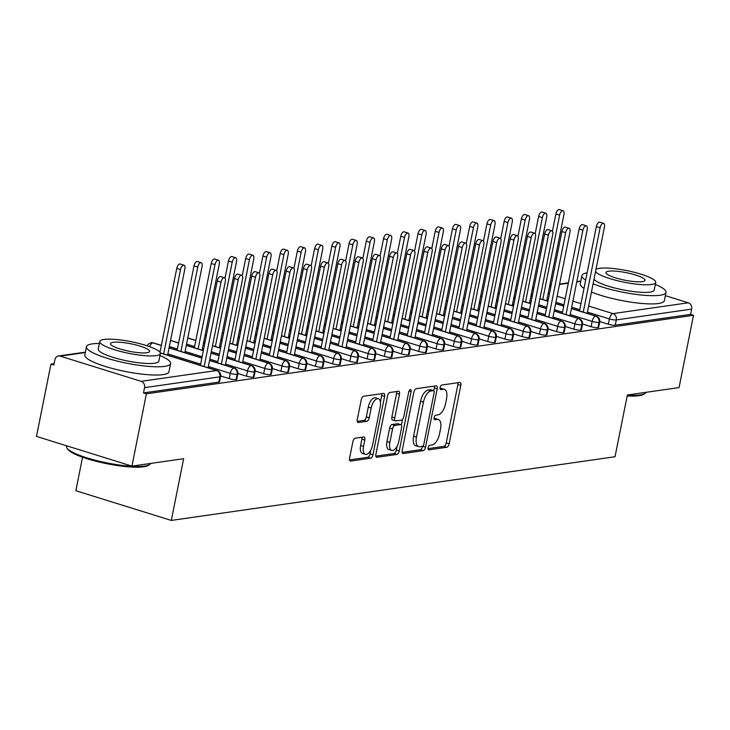 <?xml version="1.0" encoding="UTF-8"?>
<svg xmlns="http://www.w3.org/2000/svg" width="730" height="730" viewBox="0 0 730 730"><rect width="100%" height="100%" fill="white"/><g stroke="black" fill="none" stroke-linecap="round" stroke-linejoin="round"><path stroke-width="1.09" d="M428.099 447.745A2.354 1.104 107.3 0 0 428.583 449.826A2.354 1.104 107.3 0 0 428.829 449.844L446.806 447.262A3.367 1.579 107.3 0 0 449.142 443.776L460.794 385.458A3.367 1.579 107.3 0 0 460.11 382.483A3.367 1.579 107.3 0 0 459.754 382.456L441.778 385.038A2.354 1.104 107.3 0 0 440.144 387.475A2.354 1.104 107.3 0 0 440.628 389.555A2.354 1.104 107.3 0 0 440.874 389.574L443.201 389.236A10.777 5.055 107.3 0 1 444.333 389.318A10.777 5.055 107.3 0 1 446.541 398.826L445.574 403.69A10.777 5.055 107.3 0 1 438.082 414.841L435.764 415.169A2.354 1.104 107.3 0 0 434.122 417.606A2.354 1.104 107.3 0 0 434.605 419.686A2.354 1.104 107.3 0 0 434.852 419.704L437.179 419.376A10.777 5.055 107.3 0 1 438.31 419.458A10.777 5.055 107.3 0 1 440.518 428.966L439.551 433.83A10.777 5.055 107.3 0 1 432.069 444.971L429.742 445.309A2.354 1.104 107.3 0 0 428.099 447.745M355.209 438.219A3.367 1.579 107.3 0 0 352.873 441.705L349.606 458.066A3.367 1.579 107.3 0 0 350.291 461.041A3.367 1.579 107.3 0 0 350.646 461.068L370.603 458.203A3.367 1.579 107.3 0 0 372.948 454.717L384.601 396.39A3.367 1.579 107.3 0 0 383.907 393.424A3.367 1.579 107.3 0 0 383.551 393.397L363.595 396.262A3.367 1.579 107.3 0 0 361.259 399.748L357.308 419.513A3.367 1.579 107.3 0 0 358.001 422.478A3.367 1.579 107.3 0 0 358.348 422.506L366.889 421.283A3.367 1.579 107.3 0 0 369.234 417.797L371.187 407.997A9.006 4.225 107.3 0 1 378.395 398.744A9.006 4.225 107.3 0 1 380.239 406.701L372.565 445.09A9.006 4.225 107.3 0 1 365.365 454.343A9.006 4.225 107.3 0 1 363.522 446.395L364.799 439.989A3.367 1.579 107.3 0 0 364.106 437.024A3.367 1.579 107.3 0 0 363.75 436.996L355.209 438.219M693.5 315.287L146.383 393.826L131.938 466.123L183.641 458.695L171.304 520.426L615.025 456.734L627.362 395.003L679.055 387.575L693.5 315.287L690.607 314.384L691.666 309.1L616.321 319.913L615.262 325.197L690.607 314.384M402.203 450.519A3.367 1.579 107.3 0 0 402.896 453.485A3.367 1.579 107.3 0 0 403.252 453.512L423.208 450.647A3.367 1.579 107.3 0 0 425.544 447.171L437.206 388.844A3.367 1.579 107.3 0 0 436.513 385.869A3.367 1.579 107.3 0 0 436.157 385.841L416.2 388.707A3.367 1.579 107.3 0 0 413.864 392.192L402.203 450.519M396.91 454.425L376.945 457.29A3.367 1.579 107.3 0 1 376.598 457.263A3.367 1.579 107.3 0 1 375.904 454.297L387.557 395.97A3.367 1.579 107.3 0 1 389.902 392.484L398.443 391.262A3.367 1.579 107.3 0 1 398.79 391.28A3.367 1.579 107.3 0 1 399.483 394.255L394.757 417.907A3.367 1.579 107.3 0 0 395.45 420.882A3.367 1.579 107.3 0 0 395.797 420.909L401.463 420.097A3.367 1.579 107.3 0 0 403.809 416.611L408.727 391.983A2.354 1.104 107.3 0 1 410.616 389.565A2.354 1.104 107.3 0 1 411.09 391.645L399.246 450.939A3.367 1.579 107.3 0 1 396.91 454.425L394.017 453.522L375.84 456.131M82.554 457.217L75.856 490.724L171.304 520.426M665.358 295.65L688.317 302.795A5.146 4.435 81.8 0 1 691.666 309.1M146.383 393.826L143.5 392.923L144.549 387.648A5.146 4.435 -98.2 0 0 141.2 381.343L60.225 356.13A5.146 4.435 -98.2 0 0 58.5 355.994A5.146 4.435 -98.2 0 0 54.896 359.735L53.837 365.018L50.945 364.115L54.111 363.659M131.938 466.123L36.5 436.412L50.945 364.115M143.5 392.923L218.845 382.109L219.894 376.826L144.549 387.648M141.2 381.343L216.545 370.53A5.146 4.435 -98.2 0 1 219.894 376.826A5.146 0.995 -168.7 0 0 220.606 376.488L219.547 381.763A5.146 0.995 -168.7 0 1 218.845 382.109M615.262 325.197A5.146 0.995 -168.7 0 1 608.336 324.22L599.786 321.556M236.073 379.637L237.131 374.353A5.146 0.995 -168.7 0 0 237.834 374.015L236.785 379.29A5.146 0.995 -168.7 0 1 236.073 379.637A5.146 0.995 -168.7 0 1 229.238 378.642L220.679 375.977M253.31 377.164L254.359 371.88A5.146 0.995 -168.7 0 0 255.071 371.534L254.013 376.817A5.146 0.995 -168.7 0 1 253.31 377.164A5.146 0.995 -168.7 0 1 246.475 376.169L237.916 373.505M270.538 374.691L271.596 369.407A5.146 0.995 -168.7 0 0 272.299 369.061L271.25 374.344A5.146 0.995 -168.7 0 1 270.538 374.691A5.146 0.995 -168.7 0 1 263.703 373.696L255.144 371.032M287.766 372.218L288.825 366.935A5.146 0.995 -168.7 0 0 289.536 366.588L288.478 371.871A5.146 0.995 -168.7 0 1 287.766 372.218A5.146 0.995 -168.7 0 1 280.931 371.223L272.372 368.559M305.003 369.736L306.052 364.462A5.146 0.995 -168.7 0 0 306.764 364.115L305.706 369.398A5.146 0.995 -168.7 0 1 305.003 369.736A5.146 0.995 -168.7 0 1 298.168 368.75L289.609 366.086M322.231 367.263L323.29 361.989A5.146 0.995 -168.7 0 0 323.992 361.642L322.943 366.925A5.146 0.995 -168.7 0 1 322.231 367.263A5.146 0.995 -168.7 0 1 315.397 366.277L306.837 363.613M339.468 364.79L340.518 359.507A5.146 0.995 -168.7 0 0 341.229 359.169L340.171 364.452A5.146 0.995 -168.7 0 1 339.468 364.79A5.146 0.995 -168.7 0 1 332.634 363.805L324.074 361.14M356.696 362.317L357.755 357.034A5.146 0.995 -168.7 0 0 358.457 356.696L357.408 361.98A5.146 0.995 -168.7 0 1 356.696 362.317A5.146 0.995 -168.7 0 1 349.862 361.332L341.302 358.667M373.924 359.844L374.983 354.561A5.146 0.995 -168.7 0 0 375.695 354.223L374.636 359.507A5.146 0.995 -168.7 0 1 373.924 359.844A5.146 0.995 -168.7 0 1 367.099 358.85L358.54 356.185M391.161 357.371L392.22 352.088A5.146 0.995 -168.7 0 0 392.923 351.75L391.873 357.025A5.146 0.995 -168.7 0 1 391.161 357.371A5.146 0.995 -168.7 0 1 384.327 356.377L375.767 353.712M408.389 354.899L409.448 349.615A5.146 0.995 -168.7 0 0 410.16 349.278L409.101 354.552A5.146 0.995 -168.7 0 1 408.389 354.899A5.146 0.995 -168.7 0 1 401.555 353.904L392.995 351.24M425.626 352.426L426.676 347.142A5.146 0.995 -168.7 0 0 427.388 346.796L426.329 352.079A5.146 0.995 -168.7 0 1 425.626 352.426A5.146 0.995 -168.7 0 1 418.792 351.431L410.233 348.767M442.854 349.953L443.913 344.67A5.146 0.995 -168.7 0 0 444.616 344.323L443.566 349.606A5.146 0.995 -168.7 0 1 442.854 349.953A5.146 0.995 -168.7 0 1 436.02 348.958L427.461 346.294M460.092 347.48L461.141 342.197A5.146 0.995 -168.7 0 0 461.853 341.85L460.794 347.133A5.146 0.995 -168.7 0 1 460.092 347.48A5.146 0.995 -168.7 0 1 453.257 346.485L444.698 343.821M477.32 344.998L478.378 339.724A5.146 0.995 -168.7 0 0 479.081 339.377L478.031 344.66A5.146 0.995 -168.7 0 1 477.32 344.998A5.146 0.995 -168.7 0 1 470.485 344.012L461.926 341.348M494.548 342.525L495.606 337.251A5.146 0.995 -168.7 0 0 496.318 336.904L495.259 342.188A5.146 0.995 -168.7 0 1 494.548 342.525A5.146 0.995 -168.7 0 1 487.713 341.54L479.163 338.875M511.785 340.052L512.843 334.769A5.146 0.995 -168.7 0 0 513.546 334.431L512.487 339.715A5.146 0.995 -168.7 0 1 511.785 340.052A5.146 0.995 -168.7 0 1 504.95 339.067L496.391 336.402M529.013 337.579L530.071 332.296A5.146 0.995 -168.7 0 0 530.783 331.958L529.724 337.242A5.146 0.995 -168.7 0 1 529.013 337.579A5.146 0.995 -168.7 0 1 522.178 336.594L513.619 333.929M546.25 335.106L547.299 329.823A5.146 0.995 -168.7 0 0 548.011 329.486L546.952 334.769A5.146 0.995 -168.7 0 1 546.25 335.106A5.146 0.995 -168.7 0 1 539.415 334.112L530.856 331.447M563.478 332.634L564.536 327.35A5.146 0.995 -168.7 0 0 565.239 327.013L564.19 332.287A5.146 0.995 -168.7 0 1 563.478 332.634A5.146 0.995 -168.7 0 1 556.643 331.639L548.084 328.974M580.715 330.161L581.764 324.877A5.146 0.995 -168.7 0 0 582.476 324.54L581.418 329.814A5.146 0.995 -168.7 0 1 580.715 330.161A5.146 0.995 -168.7 0 1 573.88 329.166L565.321 326.502M597.943 327.688L599.002 322.404A5.146 0.995 -168.7 0 0 599.704 322.058L598.655 327.341A5.146 0.995 -168.7 0 1 597.943 327.688A5.146 0.995 -168.7 0 1 591.108 326.693L582.549 324.029M591.108 326.693L592.167 321.41A5.146 0.995 -168.7 0 0 599.002 322.404A5.146 4.435 -98.2 0 0 595.653 316.099L571.417 308.562M563.715 306.162L555.658 303.653M547.956 301.253L539.899 298.743M532.197 296.353L530.929 295.951M516.448 291.443L515.17 291.051M573.88 329.166L574.93 323.883A5.146 0.995 -168.7 0 0 581.764 324.877A5.146 4.435 -98.2 0 0 578.415 318.572L554.18 311.035M546.487 308.635L538.43 306.125M530.728 303.726L522.671 301.225M514.969 298.826L513.692 298.424M499.211 293.916L497.933 293.524M556.643 331.639L557.702 326.356A5.146 0.995 -168.7 0 0 564.536 327.35A5.146 4.435 -98.2 0 0 561.188 321.045L536.952 313.508M529.25 311.108L521.193 308.598M513.491 306.208L505.434 303.698M497.741 301.298L496.464 300.897M481.983 296.389L480.705 295.997M539.415 334.112L540.465 328.838A5.146 0.995 -168.7 0 0 547.299 329.823A5.146 4.435 -98.2 0 0 543.95 323.527L519.723 315.98M512.022 313.581L503.965 311.071M496.263 308.68L488.206 306.171M480.504 303.771L479.227 303.379M464.745 298.871L463.468 298.47M522.178 336.594L523.237 331.31A5.146 0.995 -168.7 0 0 530.071 332.296A5.146 4.435 -98.2 0 0 526.722 326L502.486 318.453M494.785 316.053L486.727 313.544M479.035 311.153L470.969 308.644M463.276 306.244L461.999 305.852M447.517 301.344L446.24 300.942M504.95 339.067L506.009 333.783A5.146 0.995 -168.7 0 0 512.843 334.769A5.146 4.435 -98.2 0 0 509.494 328.473L485.258 320.926M477.557 318.526L469.499 316.017M461.798 313.626L453.741 311.117M446.039 308.717L444.762 308.325M430.28 303.817L429.012 303.415M487.713 341.54L488.772 336.256A5.146 0.995 -168.7 0 0 495.606 337.251A5.146 4.435 -98.2 0 0 492.257 330.945L468.021 323.399M460.329 320.999L452.262 318.499M444.57 316.099L436.513 313.59M428.811 311.19L427.534 310.798M413.052 306.29L411.775 305.888M470.485 344.012L471.543 338.729A5.146 0.995 -168.7 0 0 478.378 339.724A5.146 4.435 -98.2 0 0 475.029 333.418L450.793 325.872M443.092 323.481L435.034 320.972M427.333 318.572L419.276 316.063M411.574 313.663L410.306 313.27M395.824 308.763L394.547 308.361M453.257 346.485L454.306 341.202A5.146 0.995 -168.7 0 0 461.141 342.197A5.146 4.435 -98.2 0 0 457.792 335.891L433.556 328.345M425.864 325.954L417.806 323.445M410.105 321.045L402.048 318.535M394.346 316.145L393.068 315.743M378.587 311.236L377.31 310.843M436.02 348.958L437.078 343.675A5.146 0.995 -168.7 0 0 443.913 344.67A5.146 4.435 -98.2 0 0 440.564 338.364L416.328 330.818M408.627 328.427L400.569 325.918M392.868 323.518L384.81 321.008M377.118 318.618L375.84 318.216M361.359 313.708L360.082 313.316M418.792 351.431L419.841 346.148A5.146 0.995 -168.7 0 0 426.676 347.142A5.146 4.435 -98.2 0 0 423.327 340.837L399.1 333.3M391.399 330.9L383.341 328.39M375.64 325.991L367.582 323.481M359.881 321.09L358.603 320.689M344.122 316.181L342.845 315.789M401.555 353.904L402.613 348.621A5.146 0.995 -168.7 0 0 409.448 349.615A5.146 4.435 -98.2 0 0 406.099 343.31L381.863 335.773M374.161 333.373L366.104 330.863M358.412 328.463L350.345 325.963M342.653 323.563L341.375 323.162M326.894 318.654L325.616 318.262M384.327 356.377L385.385 351.103A5.146 0.995 -168.7 0 0 392.22 352.088A5.146 4.435 -98.2 0 0 388.871 345.783L364.635 338.245M356.934 335.846L348.876 333.336M341.175 330.945L333.117 328.436M325.416 326.036L324.138 325.635M309.657 321.127L308.388 320.735M367.099 358.85L368.148 353.576A5.146 0.995 -168.7 0 0 374.983 354.561A5.146 4.435 -98.2 0 0 371.634 348.265L347.398 340.718M339.705 338.318L331.639 335.809M323.947 333.418L315.889 330.909M308.188 328.509L306.91 328.117M292.429 323.609L291.151 323.207M349.862 361.332L350.92 356.048A5.146 0.995 -168.7 0 0 357.755 357.034A5.146 4.435 -98.2 0 0 354.406 350.738L330.17 343.191M322.468 340.791L314.411 338.282M306.709 335.891L298.652 333.382M290.951 330.982L289.682 330.59M275.201 326.082L273.923 325.68M332.634 363.805L333.683 358.521A5.146 0.995 -168.7 0 0 340.518 359.507A5.146 4.435 -98.2 0 0 337.169 353.21L312.933 345.664M305.24 343.264L297.183 340.764M289.481 338.364L281.424 335.855M273.723 333.455L272.445 333.062M257.964 328.555L256.686 328.153M315.397 366.277L316.455 360.994A5.146 0.995 -168.7 0 0 323.29 361.989A5.146 4.435 -98.2 0 0 319.941 355.683L295.705 348.137M288.003 345.746L279.946 343.237M272.244 340.837L264.187 338.328M256.495 335.928L255.217 335.535M240.736 331.028L239.458 330.626M298.168 368.75L299.218 363.467A5.146 0.995 -168.7 0 0 306.052 364.462A5.146 4.435 -98.2 0 0 302.704 358.156L278.477 350.61M270.775 348.219L262.718 345.71M255.016 343.31L246.959 340.8M239.257 338.41L237.98 338.008M223.499 333.5L222.221 333.099M280.931 371.223L281.99 365.94A5.146 0.995 -168.7 0 0 288.825 366.935A5.146 4.435 -98.2 0 0 285.476 360.629L261.24 353.083M253.538 350.692L245.481 348.183M237.788 345.783L229.722 343.273M222.029 340.883L220.752 340.481M206.271 335.973L204.993 335.581M263.703 373.696L264.762 368.413A5.146 0.995 -168.7 0 0 271.596 369.407A5.146 4.435 -98.2 0 0 268.248 363.102L244.012 355.556M236.31 353.165L228.253 350.655M220.551 348.256L212.494 345.746M204.792 343.355L203.515 342.954M195.822 340.563L187.765 338.054M246.475 376.169L247.525 370.886A5.146 0.995 -168.7 0 0 254.359 371.88A5.146 4.435 -98.2 0 0 251.01 365.575L226.775 358.038M219.082 355.638L211.016 353.128M203.323 350.728L186.287 345.427M178.585 343.036L170.528 340.527M161.357 345.509L152.798 342.845A5.146 4.435 -98.2 0 0 151.083 342.698A5.146 4.435 -98.2 0 0 150.827 342.744L148.071 344.341L147.141 345.81M229.238 378.642L230.297 373.358A5.146 0.995 -168.7 0 0 237.131 374.353A5.146 4.435 -98.2 0 0 233.782 368.048L209.546 360.51M201.845 358.111L169.059 347.9M438.31 419.458L435.418 418.555A10.777 5.055 107.3 0 0 434.286 418.473L437.179 419.376M444.333 389.318L441.44 388.415A10.777 5.055 107.3 0 0 440.309 388.342L443.201 389.236M428.017 448.64L443.913 446.358A3.367 1.579 107.3 0 0 446.249 442.882L457.902 384.555A3.367 1.579 107.3 0 0 457.965 382.712M433.757 390.714L434.313 387.94A3.367 1.579 107.3 0 0 434.368 386.097M402.148 452.354L420.316 449.753A3.367 1.579 107.3 0 0 422.652 446.267L422.67 446.194M422.25 446.377A2.354 1.104 107.3 0 0 423.893 443.94L434.122 392.749A2.354 1.104 107.3 0 0 433.638 390.669A2.354 1.104 107.3 0 0 433.392 390.65L430.937 390.997A10.777 5.055 107.3 0 0 423.455 402.148L416.465 437.142A10.777 5.055 107.3 0 0 418.673 446.651A10.777 5.055 107.3 0 0 419.805 446.733L422.25 446.377M430.955 389.893A2.354 1.104 107.3 0 0 430.746 389.765A2.354 1.104 107.3 0 0 430.499 389.747L433.392 390.65M418.673 446.651L415.781 445.756A10.777 5.055 107.3 0 1 413.572 436.239L420.562 401.245A10.777 5.055 107.3 0 1 428.045 390.103L430.499 389.747M392.904 420.005A3.367 1.579 107.3 0 1 392.558 419.978A3.367 1.579 107.3 0 1 391.864 417.012L396.591 393.361A3.367 1.579 107.3 0 0 396.655 391.517M402.458 419.476L401.363 424.997M397.129 446.176L396.353 450.045L399.246 450.939M389.856 442.453A9.006 4.225 107.3 0 0 391.7 450.41A9.006 4.225 107.3 0 0 398.899 441.157L401.6 427.625A3.367 1.579 107.3 0 0 400.916 424.659A3.367 1.579 107.3 0 0 400.56 424.632L394.893 425.444A3.367 1.579 107.3 0 0 392.558 428.93L389.856 442.453L386.964 441.559A9.006 4.225 107.3 0 0 388.807 449.507L391.7 450.41M398.325 423.938A3.367 1.579 107.3 0 0 398.023 423.756A3.367 1.579 107.3 0 0 397.668 423.728L400.56 424.632M386.964 441.559L389.665 428.026A3.367 1.579 107.3 0 1 392.001 424.541L397.668 423.728M394.017 453.522A3.367 1.579 107.3 0 0 396.353 450.045M365.365 454.343L362.472 453.449A9.006 4.225 107.3 0 1 360.629 445.492L361.907 439.095A3.367 1.579 107.3 0 0 361.961 437.252M378.395 398.744L375.503 397.85A9.006 4.225 107.3 0 0 368.294 407.094L371.187 407.997M357.244 421.347L364.005 420.38A3.367 1.579 107.3 0 0 366.341 416.894L368.294 407.094M380.421 401.901L381.708 395.496A3.367 1.579 107.3 0 0 381.772 393.652M349.542 459.909L367.71 457.299A3.367 1.579 107.3 0 0 370.055 453.814L370.794 450.118M559.627 215.14L555.868 213.972A4.289 2.017 -72.7 0 1 559.289 209.574L563.058 210.742A4.289 2.017 107.3 0 0 559.627 215.14L542.764 299.51M546.706 300.733L563.934 214.529A4.289 2.017 107.3 0 0 563.058 210.742M555.868 213.972L552.418 231.209M587.194 313.343L604.422 227.13A4.289 2.017 107.3 0 0 603.546 223.343A4.289 2.017 107.3 0 0 600.115 227.751L596.355 226.574A4.289 2.017 -72.7 0 1 599.786 222.175L603.546 223.343M579.501 310.943L596.355 226.574M583.261 312.112L600.115 227.751M542.39 217.613L538.63 216.445A4.289 2.017 -72.7 0 1 542.061 212.047L545.821 213.215A4.289 2.017 107.3 0 0 542.39 217.613L525.536 301.983M529.478 303.205L546.697 217.002A4.289 2.017 107.3 0 0 545.821 213.215M538.63 216.445L535.19 233.682M525.162 220.095L521.402 218.918A4.289 2.017 -72.7 0 1 524.833 214.52L528.593 215.688A4.289 2.017 107.3 0 0 525.162 220.095L508.299 304.456M512.241 305.688L529.469 219.475A4.289 2.017 107.3 0 0 528.593 215.688M521.402 218.918L517.962 236.155M507.934 222.568L504.165 221.391A4.289 2.017 -72.7 0 1 507.596 216.993L511.356 218.161A4.289 2.017 107.3 0 0 507.934 222.568L491.071 306.928M495.013 308.16L512.241 221.947A4.289 2.017 107.3 0 0 511.356 218.161M504.165 221.391L500.725 238.628M490.697 225.041L486.937 223.873A4.289 2.017 -72.7 0 1 490.368 219.465L494.128 220.633A4.289 2.017 107.3 0 0 490.697 225.041L473.843 309.401M477.776 310.633L495.004 224.42A4.289 2.017 107.3 0 0 494.128 220.633M486.937 223.873L483.497 241.101M569.966 315.816L587.194 229.603A4.289 2.017 107.3 0 0 586.309 225.816A4.289 2.017 107.3 0 0 582.887 230.224L579.127 229.056A4.289 2.017 -72.7 0 1 582.549 224.648L586.309 225.816M562.264 313.416L579.127 229.056M566.024 314.584L582.887 230.224M552.729 318.289L569.957 232.076A4.289 2.017 107.3 0 0 569.081 228.289A4.289 2.017 107.3 0 0 565.65 232.697L561.89 231.529A4.289 2.017 -72.7 0 1 565.321 227.121L569.081 228.289M545.036 315.889L561.89 231.529M548.796 317.057L565.65 232.697M535.501 320.762L552.729 234.549A4.289 2.017 107.3 0 0 551.853 230.762A4.289 2.017 107.3 0 0 548.422 235.17L544.662 234.001A4.289 2.017 -72.7 0 1 548.093 229.594L551.853 230.762M527.799 318.362L544.662 234.001M531.559 319.539L548.422 235.17M518.273 323.235L535.491 237.022A4.289 2.017 107.3 0 0 534.615 233.235A4.289 2.017 107.3 0 0 531.184 237.642L527.425 236.474A4.289 2.017 -72.7 0 1 530.856 232.067L534.615 233.235M510.571 320.835L527.425 236.474M514.331 322.012L531.184 237.642M627.326 395.176A42.878 8.258 11.3 0 0 640.183 394.948A42.878 8.258 11.3 0 0 644.946 393.525L643.769 394.282A41.856 8.057 -168.7 0 1 639.124 395.669A41.856 8.057 -168.7 0 1 627.17 395.934M644.946 393.525A42.878 8.258 11.3 0 0 646.023 392.32M593.098 283.797A42.878 8.258 11.3 0 0 660.112 295.258A42.878 8.258 11.3 0 0 666.006 292.401A42.878 8.258 11.3 0 0 655.358 284.426M591.455 292.046A42.878 8.258 11.3 0 0 658.46 303.507A42.878 8.258 11.3 0 0 664.355 300.66L666.006 292.401M595.534 271.596A30.879 5.949 11.3 0 0 619.724 281.251A30.879 5.949 11.3 0 0 651.498 284.508A30.879 5.949 11.3 0 0 655.75 282.455L654.235 290.047A30.879 5.949 -168.7 0 1 649.983 292.1A30.879 5.949 -168.7 0 1 618.201 288.843A30.879 5.949 -168.7 0 1 594.019 279.188M655.75 282.455A30.879 5.949 11.3 0 0 634.078 272.254A30.879 5.949 11.3 0 0 599.439 268.302A30.879 5.949 11.3 0 0 595.99 269.352M608.701 271.186A19.902 3.833 11.3 0 0 605.964 272.509A19.902 3.833 11.3 0 0 619.925 279.088A19.902 3.833 11.3 0 0 642.245 281.634A19.902 3.833 11.3 0 0 644.982 280.311A19.902 3.833 11.3 0 0 631.012 273.732A19.902 3.833 11.3 0 0 608.701 271.186M587.112 272.856A42.878 8.258 11.3 0 0 581.901 275.602L580.259 283.851A42.878 8.258 11.3 0 0 584.009 288.387M581.901 275.602A42.878 8.258 11.3 0 0 585.652 280.128M149.531 464.645L148.354 465.402A41.856 8.057 -168.7 0 1 143.7 466.789A41.856 8.057 -168.7 0 1 100.694 462.391A41.856 8.057 -168.7 0 1 67.863 449.315L67.069 448.165A42.878 8.258 11.3 0 0 100.703 461.561A42.878 8.258 11.3 0 0 144.768 466.068A42.878 8.258 11.3 0 0 149.531 464.645A42.878 8.258 11.3 0 0 150.608 463.44M99.38 343.456A42.878 8.258 11.3 0 0 92.391 343.866A42.878 8.258 11.3 0 0 86.487 346.723A42.878 8.258 11.3 0 0 116.59 360.903A42.878 8.258 11.3 0 0 164.688 366.378A42.878 8.258 11.3 0 0 170.592 363.531A42.878 8.258 11.3 0 0 159.943 355.556M86.487 346.723L84.835 354.972A42.878 8.258 11.3 0 0 114.938 369.152A42.878 8.258 11.3 0 0 163.046 374.627A42.878 8.258 11.3 0 0 168.94 371.78L170.592 363.531M160.335 353.585L158.811 361.177A30.879 5.949 -168.7 0 1 154.568 363.23A30.879 5.949 -168.7 0 1 119.939 359.279A30.879 5.949 -168.7 0 1 98.258 349.077L99.782 341.485A30.879 5.949 11.3 0 0 121.454 351.687A30.879 5.949 11.3 0 0 156.083 355.638A30.879 5.949 11.3 0 0 160.335 353.585A30.879 5.949 11.3 0 0 138.654 343.374A30.879 5.949 11.3 0 0 104.025 339.432A30.879 5.949 11.3 0 0 99.782 341.485M113.278 342.306A19.902 3.833 11.3 0 0 110.54 343.629A19.902 3.833 11.3 0 0 124.511 350.208A19.902 3.833 11.3 0 0 146.83 352.754A19.902 3.833 11.3 0 0 149.568 351.431A19.902 3.833 11.3 0 0 135.597 344.852A19.902 3.833 11.3 0 0 113.278 342.306M66.685 445.811L66.567 446.413A42.878 8.258 11.3 0 0 67.069 448.165M473.469 227.514L469.709 226.346A4.289 2.017 -72.7 0 1 473.131 221.938L476.891 223.106A4.289 2.017 107.3 0 0 473.469 227.514L456.606 311.883M460.548 313.106L477.776 226.893A4.289 2.017 107.3 0 0 476.891 223.106M469.709 226.346L466.26 243.574M501.036 325.708L518.264 239.495A4.289 2.017 107.3 0 0 517.387 235.717A4.289 2.017 107.3 0 0 513.957 240.115L510.197 238.947A4.289 2.017 -72.7 0 1 513.628 234.54L517.387 235.717M493.334 323.317L510.197 238.947M497.103 324.485L513.957 240.115M456.232 229.986L452.472 228.819A4.289 2.017 -72.7 0 1 455.903 224.411L459.663 225.579A4.289 2.017 107.3 0 0 456.232 229.986L439.378 314.356M443.311 315.579L460.539 229.366A4.289 2.017 107.3 0 0 459.663 225.579M452.472 228.819L449.032 246.046M483.808 328.181L501.036 241.977A4.289 2.017 107.3 0 0 500.15 238.19A4.289 2.017 107.3 0 0 496.728 242.588L492.96 241.42A4.289 2.017 -72.7 0 1 496.391 237.013L500.15 238.19M476.106 325.79L492.96 241.42M479.865 326.958L496.728 242.588M439.004 232.459L435.244 231.291A4.289 2.017 -72.7 0 1 438.666 226.884L442.435 228.061A4.289 2.017 107.3 0 0 439.004 232.459L422.141 316.829M426.083 318.052L443.311 231.839A4.289 2.017 107.3 0 0 442.435 228.061M435.244 231.291L431.795 248.519M466.57 330.654L483.798 244.45A4.289 2.017 107.3 0 0 482.922 240.663A4.289 2.017 107.3 0 0 479.491 245.061L475.732 243.893A4.289 2.017 -72.7 0 1 479.163 239.495L482.922 240.663M458.878 328.263L475.732 243.893M462.637 329.431L479.491 245.061M421.767 234.932L418.007 233.764A4.289 2.017 -72.7 0 1 421.438 229.357L425.198 230.534A4.289 2.017 107.3 0 0 421.767 234.932L404.913 319.302M408.855 320.525L426.074 234.312A4.289 2.017 107.3 0 0 425.198 230.534M418.007 233.764L414.567 251.001M449.342 333.126L466.57 246.923A4.289 2.017 107.3 0 0 465.685 243.136A4.289 2.017 107.3 0 0 462.263 247.534L458.504 246.366A4.289 2.017 -72.7 0 1 461.926 241.968L465.685 243.136M441.641 330.736L458.504 246.366M445.4 331.904L462.263 247.534M404.539 237.405L400.779 236.237A4.289 2.017 -72.7 0 1 404.21 231.83L407.97 233.007A4.289 2.017 107.3 0 0 404.539 237.405L387.676 321.775M391.618 322.998L408.846 236.794A4.289 2.017 107.3 0 0 407.97 233.007M400.779 236.237L397.339 253.474M432.114 335.608L449.333 249.395A4.289 2.017 107.3 0 0 448.457 245.609A4.289 2.017 107.3 0 0 445.026 250.016L441.267 248.839A4.289 2.017 -72.7 0 1 444.698 244.44L448.457 245.609M424.413 333.209L441.267 248.839M428.172 334.376L445.026 250.016M387.311 239.878L383.542 238.71A4.289 2.017 -72.7 0 1 386.973 234.312L390.732 235.48A4.289 2.017 107.3 0 0 387.311 239.878L370.448 324.248M374.39 325.471L391.618 239.267A4.289 2.017 107.3 0 0 390.732 235.48M383.542 238.71L380.102 255.947M414.877 338.081L432.105 251.868A4.289 2.017 107.3 0 0 431.229 248.081A4.289 2.017 107.3 0 0 427.798 252.489L424.039 251.312A4.289 2.017 -72.7 0 1 427.47 246.913L431.229 248.081M407.176 335.681L424.039 251.312M410.935 336.849L427.798 252.489M370.073 242.36L366.314 241.183A4.289 2.017 -72.7 0 1 369.745 236.785L373.505 237.953A4.289 2.017 107.3 0 0 370.073 242.36L353.22 326.721M357.152 327.952L374.38 241.74A4.289 2.017 107.3 0 0 373.505 237.953M366.314 241.183L362.874 258.42M397.649 340.554L414.877 254.341A4.289 2.017 107.3 0 0 413.992 250.554A4.289 2.017 107.3 0 0 410.561 254.962L406.802 253.794A4.289 2.017 -72.7 0 1 410.233 249.386L413.992 250.554M389.948 338.154L406.802 253.794M393.707 339.322L410.561 254.962M352.846 244.833L349.086 243.656A4.289 2.017 -72.7 0 1 352.508 239.257L356.267 240.425A4.289 2.017 107.3 0 0 352.846 244.833L335.982 329.193M339.924 330.425L357.152 244.212A4.289 2.017 107.3 0 0 356.267 240.425M349.086 243.656L345.637 260.893M380.412 343.027L397.64 256.814A4.289 2.017 107.3 0 0 396.764 253.027A4.289 2.017 107.3 0 0 393.333 257.435L389.574 256.266A4.289 2.017 -72.7 0 1 393.005 251.859L396.764 253.027M372.711 340.627L389.574 256.266M376.479 341.804L393.333 257.435M335.608 247.306L331.849 246.129A4.289 2.017 -72.7 0 1 335.28 241.73L339.039 242.898A4.289 2.017 107.3 0 0 335.608 247.306L318.755 331.666M322.687 332.898L339.915 246.685A4.289 2.017 107.3 0 0 339.039 242.898M331.849 246.129L328.409 263.366M363.184 345.5L380.412 259.287A4.289 2.017 107.3 0 0 379.527 255.5A4.289 2.017 107.3 0 0 376.105 259.907L372.346 258.739A4.289 2.017 -72.7 0 1 375.767 254.332L379.527 255.5M355.483 343.1L372.346 258.739M359.242 344.277L376.105 259.907M318.38 249.779L314.621 248.611A4.289 2.017 -72.7 0 1 318.052 244.203L321.811 245.371A4.289 2.017 107.3 0 0 318.38 249.779L301.517 334.139M305.459 335.371L322.687 249.158A4.289 2.017 107.3 0 0 321.811 245.371M314.621 248.611L311.172 265.839M345.947 347.973L363.175 261.76A4.289 2.017 107.3 0 0 362.299 257.982A4.289 2.017 107.3 0 0 358.868 262.38L355.108 261.212A4.289 2.017 -72.7 0 1 358.54 256.805L362.299 257.982M338.255 345.573L355.108 261.212M342.014 346.75L358.868 262.38M301.143 252.251L297.384 251.084A4.289 2.017 -72.7 0 1 300.815 246.676L304.574 247.844A4.289 2.017 107.3 0 0 301.143 252.251L284.289 336.621M288.231 337.844L305.45 251.631A4.289 2.017 107.3 0 0 304.574 247.844M297.384 251.084L293.944 268.312M328.719 350.446L345.947 264.233A4.289 2.017 107.3 0 0 345.062 260.455A4.289 2.017 107.3 0 0 341.64 264.853L337.88 263.685A4.289 2.017 -72.7 0 1 341.302 259.278L345.062 260.455M321.017 348.055L337.88 263.685M324.777 349.223L341.64 264.853M283.915 254.724L280.156 253.556A4.289 2.017 -72.7 0 1 283.587 249.149L287.346 250.317A4.289 2.017 107.3 0 0 283.915 254.724L267.061 339.094M270.994 340.317L288.222 254.104A4.289 2.017 107.3 0 0 287.346 250.317M280.156 253.556L276.716 270.784M311.491 352.918L328.71 266.715A4.289 2.017 107.3 0 0 327.834 262.928A4.289 2.017 107.3 0 0 324.403 267.326L320.643 266.158A4.289 2.017 -72.7 0 1 324.074 261.751L327.834 262.928M303.79 350.528L320.643 266.158M307.549 351.696L324.403 267.326M266.687 257.197L262.928 256.029A4.289 2.017 -72.7 0 1 266.35 251.622L270.109 252.799A4.289 2.017 107.3 0 0 266.687 257.197L249.824 341.567M253.766 342.79L270.994 256.577A4.289 2.017 107.3 0 0 270.109 252.799M262.928 256.029L259.478 273.257M294.254 355.391L311.482 269.188A4.289 2.017 107.3 0 0 310.606 265.401A4.289 2.017 107.3 0 0 307.175 269.799L303.415 268.631A4.289 2.017 -72.7 0 1 306.846 264.233L310.606 265.401M286.552 353.001L303.415 268.631M290.312 354.169L307.175 269.799M249.45 259.67L245.691 258.502A4.289 2.017 -72.7 0 1 249.122 254.095L252.881 255.272A4.289 2.017 107.3 0 0 249.45 259.67L232.596 344.04M236.529 345.263L253.757 259.05A4.289 2.017 107.3 0 0 252.881 255.272M245.691 258.502L242.251 275.739M277.026 357.873L294.254 271.66A4.289 2.017 107.3 0 0 293.369 267.873A4.289 2.017 107.3 0 0 289.938 272.281L286.178 271.104A4.289 2.017 -72.7 0 1 289.609 266.705L293.369 267.873M269.324 355.474L286.178 271.104M273.084 356.641L289.938 272.281M232.222 262.143L228.463 260.975A4.289 2.017 -72.7 0 1 231.885 256.568L235.644 257.745A4.289 2.017 107.3 0 0 232.222 262.143L215.359 346.513M219.301 347.736L236.529 261.532A4.289 2.017 107.3 0 0 235.644 257.745M228.463 260.975L225.013 278.212M259.789 360.346L277.017 274.133A4.289 2.017 107.3 0 0 276.141 270.346A4.289 2.017 107.3 0 0 272.71 274.754L268.95 273.577A4.289 2.017 -72.7 0 1 272.381 269.178L276.141 270.346M252.096 357.946L268.95 273.577M255.856 359.114L272.71 274.754M214.985 264.616L211.225 263.448A4.289 2.017 -72.7 0 1 214.656 259.05L218.416 260.218A4.289 2.017 107.3 0 0 214.985 264.616L198.131 348.986M202.073 350.208L219.292 264.005A4.289 2.017 107.3 0 0 218.416 260.218M211.225 263.448L194.372 347.818M242.561 362.819L259.789 276.606A4.289 2.017 107.3 0 0 258.904 272.819A4.289 2.017 107.3 0 0 255.482 277.227L251.722 276.049A4.289 2.017 -72.7 0 1 255.144 271.651L258.904 272.819M234.859 360.419L251.722 276.049M238.619 361.587L255.482 277.227M197.757 267.098L193.998 265.921A4.289 2.017 -72.7 0 1 197.429 261.523L201.188 262.69A4.289 2.017 107.3 0 0 197.757 267.098L180.894 351.459M184.836 352.69L202.064 266.477A4.289 2.017 107.3 0 0 201.188 262.69M193.998 265.921L177.135 350.291M225.324 365.292L242.552 279.079A4.289 2.017 107.3 0 0 241.676 275.292A4.289 2.017 107.3 0 0 238.245 279.7L234.485 278.531A4.289 2.017 -72.7 0 1 237.916 274.124L241.676 275.292M217.631 362.892L234.485 278.531M221.391 364.06L238.245 279.7M180.52 269.571L176.76 268.394A4.289 2.017 -72.7 0 1 180.191 263.995L183.951 265.163A4.289 2.017 107.3 0 0 180.52 269.571L163.666 353.931M167.608 355.163L184.836 268.95A4.289 2.017 107.3 0 0 183.951 265.163M176.76 268.394L159.989 352.344M208.096 367.765L225.324 281.552A4.289 2.017 107.3 0 0 224.439 277.765A4.289 2.017 107.3 0 0 221.017 282.172L217.257 281.004A4.289 2.017 -72.7 0 1 220.679 276.597L224.439 277.765M200.394 365.365L217.257 281.004M204.154 366.542L221.017 282.172M428.373 449.698L428.829 449.844M440.418 389.428L440.874 389.574M434.396 419.567L434.852 419.704M580.742 281.406L576.727 281.981M568.305 283.194L559.49 284.463M551.077 285.667L549.681 285.868M533.84 288.14L532.444 288.341M532.407 288.542L533.685 288.934M548.166 293.442L549.444 293.843M557.136 296.234L565.193 298.743M572.895 301.143L580.952 303.653M588.654 306.043L612.972 313.617L688.317 302.795M608.336 324.22L609.395 318.937A5.146 2.418 107.3 0 1 612.972 313.617A5.146 4.435 81.8 0 1 616.321 319.913A5.146 0.995 -168.7 0 1 609.395 318.937L587.44 312.102M160.271 352.873L217.093 370.566A5.146 2.418 107.3 0 0 216.545 370.53L160.308 353.019M85.328 352.526L60.225 356.13M579.748 309.712L571.69 307.202M563.989 304.802L555.932 302.293M548.23 299.902L546.952 299.501M532.471 294.993L531.194 294.591M515.207 290.932A5.146 2.418 107.3 0 0 515.188 290.923A5.146 5.146 0 0 1 515.207 290.932L516.466 291.325M571.435 308.434L596.191 316.136A5.146 2.418 107.3 0 0 595.653 316.099A5.146 2.418 107.3 0 0 592.167 321.41L570.212 314.575M562.511 312.175L554.453 309.675M546.752 307.275L538.694 304.766M531.002 302.366L529.724 301.974M515.243 297.466L513.966 297.064M554.207 310.907L578.954 318.618A5.146 2.418 107.3 0 0 578.415 318.572A5.146 2.418 107.3 0 0 574.93 323.883L552.984 317.048M545.283 314.657L537.225 312.148M529.524 309.748L521.466 307.239M513.765 304.839L512.487 304.446M498.006 299.939L496.728 299.537M536.979 313.38L561.726 321.09A5.146 2.418 107.3 0 0 561.188 321.045A5.146 2.418 107.3 0 0 557.702 326.356L535.747 319.521M528.045 317.13L519.988 314.621M512.296 312.221L504.229 309.712M496.537 307.321L495.259 306.919M480.778 302.412L479.5 302.01M519.742 315.853L544.498 323.563A5.146 2.418 107.3 0 0 543.95 323.527A5.146 2.418 107.3 0 0 540.465 328.829L518.519 321.994M510.817 319.603L502.76 317.094M495.059 314.694L487.001 312.185M479.3 309.794L478.022 309.392M463.541 304.885L462.273 304.492M523.237 331.31L501.282 324.476M493.589 322.076L485.523 319.567M477.831 317.167L469.773 314.657M462.072 312.267L460.794 311.865M446.313 307.357L445.035 306.965M506.009 333.783L484.054 326.949M476.352 324.549L468.295 322.04M460.594 319.64L452.536 317.139M444.835 314.74L443.566 314.338M429.085 309.83L427.807 309.438M468.049 323.28L492.796 330.982A5.146 2.418 107.3 0 0 492.257 330.945A5.146 2.418 107.3 0 0 488.772 336.256L466.817 329.422M459.124 327.022L451.067 324.512M443.365 322.122L435.308 319.612M427.607 317.212L426.329 316.811M411.848 312.303L410.57 311.911M450.821 325.753L475.568 333.455A5.146 2.418 107.3 0 0 475.029 333.418A5.146 2.418 107.3 0 0 471.543 338.729L449.589 331.894M441.887 329.495L433.83 326.985M426.128 324.595L418.071 322.085M410.379 319.685L409.101 319.293M394.62 314.785L393.342 314.384M433.584 328.226L458.33 335.928A5.146 2.418 107.3 0 0 457.792 335.891A5.146 2.418 107.3 0 0 454.306 341.202L432.361 334.367M424.659 331.968L416.602 329.458M408.9 327.067L400.843 324.558M393.141 322.158L391.864 321.766M377.383 317.258L376.105 316.856M416.355 330.699L441.102 338.401A5.146 2.418 107.3 0 0 440.564 338.364A5.146 2.418 107.3 0 0 437.078 343.675L415.124 336.84M407.422 334.44L399.365 331.931M391.672 329.54L383.615 327.031M375.913 324.631L374.636 324.239M360.155 319.731L358.877 319.329M399.118 333.172L423.874 340.873A5.146 2.418 107.3 0 0 423.327 340.837A5.146 2.418 107.3 0 0 419.841 346.148L397.896 339.313M390.194 336.913L382.137 334.413M374.435 332.013L366.378 329.504M358.676 327.104L357.399 326.712M342.918 322.204L341.649 321.802M381.89 335.645L406.637 343.355A5.146 2.418 107.3 0 0 406.099 343.31A5.146 2.418 107.3 0 0 402.613 348.621L380.659 341.786M372.966 339.395L364.9 336.886M357.207 334.486L349.15 331.977M341.448 329.586L340.171 329.184M325.69 324.677L324.412 324.275M364.653 338.118L389.409 345.828A5.146 2.418 107.3 0 0 388.871 345.783A5.146 2.418 107.3 0 0 385.376 351.094L363.43 344.259M355.729 341.868L347.672 339.359M339.97 336.959L331.913 334.45M324.211 332.059L322.943 331.657M308.462 327.149L307.184 326.757M368.148 353.576L346.193 346.732M338.501 344.341L330.444 341.832M322.742 339.432L314.685 336.922M306.983 334.532L305.706 334.13M291.224 329.622L289.947 329.23M330.197 343.073L354.944 350.774A5.146 2.418 107.3 0 0 354.406 350.738A5.146 2.418 107.3 0 0 350.92 356.039L328.965 349.214M321.264 346.814L313.207 344.304M305.505 341.905L297.448 339.395M289.755 337.005L288.478 336.603M273.996 332.095L272.719 331.703M312.96 345.546L337.707 353.247A5.146 2.418 107.3 0 0 337.169 353.21A5.146 2.418 107.3 0 0 333.683 358.512L311.737 351.687M304.036 349.287L295.978 346.777M288.277 344.377L280.22 341.877M272.518 339.477L271.241 339.076M256.759 334.568L255.482 334.176M295.732 348.018L320.479 355.72A5.146 2.418 107.3 0 0 319.941 355.683A5.146 2.418 107.3 0 0 316.455 360.994L294.5 354.159M286.799 351.76L278.741 349.25M271.049 346.859L262.992 344.35M255.29 341.95L254.013 341.549M239.531 337.041L238.254 336.649M278.495 350.491L303.251 358.193A5.146 2.418 107.3 0 0 302.704 358.156A5.146 2.418 107.3 0 0 299.218 363.467L277.272 356.632M269.571 354.232L261.513 351.723M253.812 349.332L245.754 346.823M238.053 344.423L236.776 344.031M222.303 339.523L221.026 339.121M261.267 352.964L286.014 360.666A5.146 2.418 107.3 0 0 285.476 360.629A5.146 2.418 107.3 0 0 281.99 365.94L260.035 359.105M252.343 356.705L244.285 354.196M236.584 351.805L228.526 349.296M220.825 346.896L219.547 346.504M205.066 341.996L203.789 341.594M244.03 355.437L268.786 363.138A5.146 2.418 107.3 0 0 268.248 363.102A5.146 2.418 107.3 0 0 264.753 368.413L242.807 361.578M235.106 359.178L227.048 356.678M219.347 354.278L211.289 351.769M203.588 349.369L202.32 348.976M194.618 346.577L186.561 344.067M226.802 357.91L251.549 365.611A5.146 2.418 107.3 0 0 251.01 365.575A5.146 2.418 107.3 0 0 247.525 370.886L225.57 364.051M217.878 361.66L209.82 359.151M202.119 356.751L185.082 351.449M177.381 349.049L169.323 346.54M209.574 360.383L234.321 368.093A5.146 2.418 107.3 0 0 233.782 368.048A5.146 2.418 107.3 0 0 230.297 373.358L208.342 366.524M200.641 364.133L167.854 353.922M160.153 351.522L158.729 351.084M497.979 293.405A5.146 2.418 107.3 0 0 497.96 293.396A5.146 5.146 0 0 1 497.979 293.405L499.238 293.798M480.742 295.878A5.146 2.418 107.3 0 0 480.723 295.878A5.146 5.146 0 0 1 480.742 295.878L482.001 296.271M463.513 298.351A5.146 2.418 107.3 0 0 463.495 298.351A5.146 5.146 0 0 0 463.495 298.351L464.773 298.743M446.285 300.824A5.146 2.418 107.3 0 0 446.267 300.824A5.146 5.146 0 0 1 446.285 300.824L447.545 301.216M502.514 318.335L527.261 326.036A5.146 2.418 107.3 0 0 526.722 326A5.146 2.418 107.3 0 0 523.237 331.301M429.048 303.297A5.146 2.418 107.3 0 0 429.03 303.297A5.146 5.146 0 0 1 429.048 303.297L430.308 303.689M485.277 320.808L510.033 328.509A5.146 2.418 107.3 0 0 509.494 328.473A5.146 2.418 107.3 0 0 505.999 333.774M411.82 305.779A5.146 2.418 107.3 0 0 411.802 305.77A5.146 5.146 0 0 0 411.802 305.77L413.08 306.162M394.583 308.252A5.146 2.418 107.3 0 0 394.565 308.243A5.146 5.146 0 0 0 394.565 308.243L395.842 308.644M377.355 310.724A5.146 2.418 107.3 0 0 377.337 310.715A5.146 5.146 0 0 1 377.355 310.724L378.615 311.117M360.118 313.197A5.146 2.418 107.3 0 0 360.109 313.188A5.146 5.146 0 0 1 360.118 313.197L361.377 313.59M342.89 315.67A5.146 2.418 107.3 0 0 342.872 315.661A5.146 5.146 0 0 0 342.872 315.661L344.149 316.063M325.662 318.143A5.146 2.418 107.3 0 0 325.644 318.134A5.146 5.146 0 0 1 325.662 318.143L326.921 318.535M308.425 320.616A5.146 2.418 107.3 0 0 308.407 320.616A5.146 5.146 0 0 0 308.407 320.616L309.684 321.008M291.197 323.089A5.146 2.418 107.3 0 0 291.179 323.089A5.146 5.146 0 0 0 291.179 323.089L292.456 323.481M347.425 340.591L372.172 348.301A5.146 2.418 107.3 0 0 371.634 348.265A5.146 2.418 107.3 0 0 368.148 353.566M273.96 325.562A5.146 2.418 107.3 0 0 273.942 325.562A5.146 5.146 0 0 1 273.96 325.562L275.219 325.954M256.732 328.035A5.146 2.418 107.3 0 0 256.714 328.035A5.146 5.146 0 0 0 256.714 328.035L257.991 328.427M239.495 330.517A5.146 2.418 107.3 0 0 239.486 330.507A5.146 5.146 0 0 0 239.486 330.507L240.754 330.9M222.267 332.99A5.146 2.418 107.3 0 0 222.249 332.98A5.146 5.146 0 0 1 222.267 332.99L223.526 333.382M205.039 335.462A5.146 2.418 107.3 0 0 205.02 335.453A5.146 5.146 0 0 1 205.039 335.462L206.298 335.855M187.802 337.935A5.146 2.418 107.3 0 0 187.783 337.926A5.146 5.146 0 0 0 187.783 337.926L195.841 340.435M170.574 340.408A5.146 2.418 107.3 0 0 170.555 340.399A5.146 5.146 0 0 1 170.574 340.408L178.613 342.908M151.083 342.698A5.146 5.146 0 0 1 153.337 342.881A5.146 2.418 107.3 0 0 152.798 342.845A5.146 2.418 107.3 0 0 149.714 346.695M457.902 384.555L460.794 385.458M446.249 442.882L449.142 443.776M443.913 446.358L446.806 447.262M434.313 387.94L437.206 388.844M422.652 446.267L425.544 447.171M420.316 449.753L423.208 450.647M402.595 453.312L403.252 453.512M428.045 390.103L430.937 390.997M420.562 401.245L423.455 402.148M413.572 436.239L416.465 437.142M376.288 457.089L376.945 457.29M396.591 393.361L399.483 394.255M391.864 417.012L394.757 417.907M409.028 391.006L411.09 391.645M392.001 424.541L394.893 425.444M389.665 428.026L392.558 428.93M361.907 439.095L364.799 439.989M360.629 445.492L363.522 446.395M366.341 416.894L369.234 417.797M364.005 420.38L366.889 421.283M357.691 422.305L358.348 422.506M381.708 395.496L384.601 396.39M370.055 453.814L372.948 454.717M367.71 457.299L370.603 458.203M349.989 460.858L350.646 461.068M580.824 281.004L576.8 281.588M568.387 282.793L559.572 284.061M551.15 285.266L549.754 285.466M533.922 287.739L532.526 287.939M85.41 352.125L58.5 355.994M530.947 295.832L532.225 296.225M539.926 298.625L547.984 301.134M555.685 303.534L563.742 306.034M599.704 322.058A5.146 5.146 0 0 0 596.191 316.136M513.719 298.305L514.997 298.698M522.689 301.098L530.746 303.607M538.448 306.007L546.505 308.516M582.476 324.54A5.146 5.146 0 0 0 578.954 318.618M496.482 300.778L497.76 301.18M505.461 303.57L513.519 306.08M521.22 308.48L529.277 310.989M565.239 327.013A5.146 5.146 0 0 0 561.726 321.09M479.254 303.251L480.532 303.653M488.233 306.043L496.291 308.553M503.983 310.953L512.04 313.462M548.011 329.486A5.146 5.146 0 0 0 544.498 323.563M462.017 305.724L463.295 306.125M470.996 308.516L479.053 311.026M486.755 313.425L494.812 315.935M530.783 331.958A5.146 5.146 0 0 0 527.261 326.036M444.789 308.197L446.066 308.598M453.768 310.998L461.825 313.498M469.527 315.898L477.584 318.408M513.546 334.431A5.146 5.146 0 0 0 510.033 328.509M427.561 310.67L428.838 311.071M436.531 313.471L444.588 315.98M452.29 318.371L460.347 320.881M496.318 336.904A5.146 5.146 0 0 0 492.796 330.982M410.324 313.152L411.601 313.544M419.303 315.944L427.36 318.453M435.062 320.844L443.119 323.353M479.081 339.377A5.146 5.146 0 0 0 475.568 333.455M393.096 315.625L394.373 316.017M402.066 318.417L410.132 320.926M417.825 323.317L425.882 325.826M461.853 341.85A5.146 5.146 0 0 0 458.33 335.928M375.859 318.098L377.136 318.49M384.838 320.89L392.895 323.399M400.597 325.79L408.654 328.299M444.616 344.323A5.146 5.146 0 0 0 441.102 338.401M358.631 320.57L359.908 320.963M367.61 323.363L375.667 325.872M383.359 328.272L391.417 330.772M427.388 346.796A5.146 5.146 0 0 0 423.874 340.873M341.403 323.043L342.671 323.445M350.373 325.835L358.43 328.345M366.132 330.745L374.189 333.254M410.16 349.278A5.146 5.146 0 0 0 406.637 343.355M324.166 325.516L325.443 325.918M333.145 328.308L341.202 330.818M348.904 333.218L356.961 335.727M392.923 351.75A5.146 5.146 0 0 0 389.409 345.828M306.938 327.989L308.215 328.39M315.907 330.781L323.965 333.291M331.666 335.69L339.724 338.2M375.695 354.223A5.146 5.146 0 0 0 372.172 348.301M289.701 330.462L290.978 330.863M298.679 333.254L306.737 335.763M314.438 338.163L322.496 340.673M358.457 356.696A5.146 5.146 0 0 0 354.944 350.774M272.473 332.935L273.75 333.336M281.442 335.736L289.509 338.236M297.201 340.636L305.259 343.146M341.229 359.169A5.146 5.146 0 0 0 337.707 353.247M255.235 335.408L256.513 335.809M264.214 338.209L272.272 340.718M279.973 343.109L288.031 345.618M323.992 361.642A5.146 5.146 0 0 0 320.479 355.72M238.007 337.89L239.285 338.282M246.986 340.682L255.044 343.191M262.736 345.582L270.803 348.091M306.764 364.115A5.146 5.146 0 0 0 303.251 358.193M220.779 340.363L222.048 340.755M229.749 343.155L237.807 345.664M245.508 348.055L253.565 350.564M289.536 366.588A5.146 5.146 0 0 0 286.014 360.666M203.542 342.835L204.82 343.228M212.521 345.628L220.579 348.137M228.28 350.537L236.338 353.037M272.299 369.061A5.146 5.146 0 0 0 268.786 363.138M186.314 345.308L203.341 350.61M211.043 353.01L219.1 355.519M255.071 371.534A5.146 5.146 0 0 0 251.549 365.611M153.337 342.881L161.385 345.381M169.077 347.781L201.872 357.992M237.834 374.015A5.146 5.146 0 0 0 234.321 368.093M220.606 376.488A5.146 5.146 0 0 0 217.093 370.566M430.746 389.765L433.638 390.669M392.558 419.978L395.45 420.882M398.023 423.756L400.916 424.659"/></g></svg>
